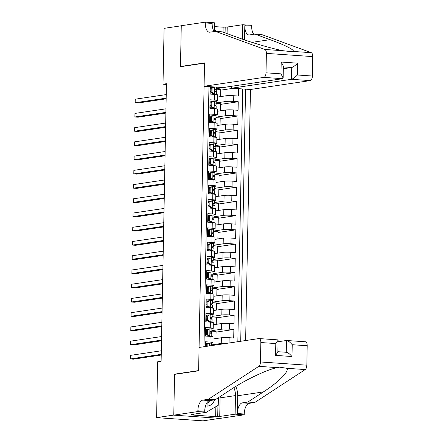 <?xml version="1.0" encoding="UTF-8"?>
<svg xmlns="http://www.w3.org/2000/svg" width="443" height="443" viewBox="0 0 443 443"><rect width="100%" height="100%" fill="white"/><g stroke="black" fill="none" stroke-linecap="round" stroke-linejoin="round"><path stroke-width="0.66" d="M245.638 340.534L250.456 89.492L310.238 80.609L291.5 79.308L291.727 67.497L283.354 66.915M219.833 418.347L202.983 420.85L156.606 417.633L173.789 415.08L174.57 374.158L198.625 370.586L204.528 63.144L180.478 66.716L181.259 25.794L164.082 28.346L163.007 84.214L166.43 84.452M210.292 86.701L210.154 94.093L214.728 94.409L214.617 100.101A5.72 0.526 1.1 0 1 217.585 100.622A5.72 0.526 1.1 0 1 216.882 100.86L214.949 101.148M214.617 100.101L210.043 99.786L209.882 108.325L214.456 108.64L214.346 114.338A5.72 0.526 1.1 0 1 217.314 114.853A5.72 0.526 1.1 0 1 216.61 115.091L214.678 115.379M214.346 114.338L209.772 114.017L209.605 122.561L214.179 122.877L214.074 128.57A5.72 0.526 1.1 0 1 217.042 129.09A5.72 0.526 1.1 0 1 216.339 129.328L214.401 129.616M214.074 128.57L209.495 128.254L209.334 136.793L213.908 137.108L213.797 142.801A5.72 0.526 1.1 0 1 216.765 143.322A5.72 0.526 1.1 0 1 216.062 143.56L214.13 143.848M213.797 142.801L209.223 142.485L209.057 151.024L213.637 151.345L213.526 157.038A5.72 0.526 1.1 0 1 216.494 157.553A5.72 0.526 1.1 0 1 215.791 157.791L213.858 158.079M213.526 157.038L208.952 156.717L208.786 165.261L213.36 165.577L213.255 171.269A5.72 0.526 1.1 0 1 216.223 171.79A5.72 0.526 1.1 0 1 215.519 172.028L213.581 172.316M213.255 171.269L208.675 170.954L208.515 179.493L213.089 179.808L212.978 185.501A5.72 0.526 1.1 0 1 215.946 186.021A5.72 0.526 1.1 0 1 215.243 186.259L213.31 186.547M212.978 185.501L208.404 185.185L208.238 193.724L212.817 194.045L212.706 199.738A5.72 0.526 1.1 0 1 215.675 200.253A5.72 0.526 1.1 0 1 214.971 200.491L213.033 200.779M212.706 199.738L208.132 199.416L207.966 207.961L212.54 208.276L212.43 213.969A5.72 0.526 1.1 0 1 215.403 214.49A5.72 0.526 1.1 0 1 214.694 214.728L212.762 215.016M212.43 213.969L207.856 213.653L207.695 222.192L212.269 222.508L212.158 228.206A5.72 0.526 1.1 0 1 215.126 228.721A5.72 0.526 1.1 0 1 214.423 228.959L212.49 229.247M212.158 228.206L207.584 227.885L207.418 236.424L211.992 236.745L211.887 242.437A5.72 0.526 1.1 0 1 214.855 242.958A5.72 0.526 1.1 0 1 214.152 243.196L212.214 243.478M211.887 242.437L207.313 242.122L207.147 250.66L211.721 250.976L211.61 256.669A5.72 0.526 1.1 0 1 214.584 257.189A5.72 0.526 1.1 0 1 213.875 257.427L211.942 257.715M211.61 256.669L207.036 256.353L206.875 264.892L211.449 265.213L211.339 270.906A5.72 0.526 1.1 0 1 214.307 271.421A5.72 0.526 1.1 0 1 213.604 271.659L211.671 271.947M211.339 270.906L206.765 270.584L206.599 279.129L211.173 279.444L211.067 285.137A5.72 0.526 1.1 0 1 214.035 285.657A5.72 0.526 1.1 0 1 213.332 285.896L211.394 286.184M211.067 285.137L206.493 284.821L206.327 293.36L210.901 293.676L210.79 299.368A5.72 0.526 1.1 0 1 213.759 299.889A5.72 0.526 1.1 0 1 213.055 300.127L211.123 300.415M210.79 299.368L206.216 299.053L206.056 307.592L210.63 307.913L210.519 313.605A5.72 0.526 1.1 0 1 213.487 314.12A5.72 0.526 1.1 0 1 212.784 314.358L210.851 314.646M210.519 313.605L205.945 313.284L205.779 321.828L210.353 322.144L210.248 327.837A5.72 0.526 1.1 0 1 213.216 328.357A5.72 0.526 1.1 0 1 212.513 328.595L210.575 328.883M210.248 327.837L205.668 327.521L205.508 336.06L210.082 336.375A5.72 0.526 1.1 0 1 213.05 336.896L212.939 342.589A5.72 0.526 1.1 0 1 212.236 342.827L210.303 343.115M213.011 339L221.373 337.76A5.72 0.526 1.1 0 1 229.131 337.699L233.71 338.02L233.871 329.476L216.09 332.117M213.282 324.769L221.644 323.528A5.72 0.526 -178.9 0 1 229.408 323.468L233.982 323.783L234.148 315.244L216.361 317.886M213.559 310.537L221.915 309.292A5.72 0.526 -178.9 0 1 229.679 309.231L234.253 309.552L234.419 301.013L216.638 303.654M213.831 296.301L222.192 295.06A5.72 0.526 -178.9 0 1 229.956 294.999L234.53 295.315L234.69 286.776L216.909 289.417M214.102 282.069L222.464 280.829A5.72 0.526 -178.9 0 1 230.227 280.768L234.801 281.084L234.967 272.545L217.181 275.186M214.379 267.838L222.735 266.592A5.72 0.526 -178.9 0 1 230.498 266.531L235.072 266.852L235.239 258.308L217.458 260.955M214.65 253.601L223.012 252.36A5.72 0.526 -178.9 0 1 230.775 252.3L235.349 252.615L235.51 244.076L217.729 246.718M214.921 239.37L223.283 238.129A5.72 0.526 -178.9 0 1 231.047 238.068L235.621 238.384L235.787 229.845L218 232.486M215.198 225.138L223.56 223.892A5.72 0.526 -178.9 0 1 231.318 223.831L235.892 224.152L236.058 215.608L218.277 218.255M215.47 210.901L223.831 209.661A5.72 0.526 -178.9 0 1 231.595 209.6L236.169 209.916L236.329 201.377L218.549 204.018M215.741 196.67L224.103 195.424A5.72 0.526 -178.9 0 1 231.866 195.369L236.44 195.684L236.606 187.145L218.82 189.787M216.018 182.433L224.379 181.193A5.72 0.526 -178.9 0 1 232.138 181.132L236.712 181.453L236.878 172.908L219.097 175.55M216.289 168.202L224.651 166.961A5.72 0.526 -178.9 0 1 232.414 166.9L236.988 167.216L237.149 158.677L219.368 161.318M216.561 153.97L224.922 152.724A5.72 0.526 -178.9 0 1 232.686 152.663L237.26 152.985L237.426 144.446L219.639 147.087M216.837 139.733L225.199 138.493A5.72 0.526 -178.9 0 1 232.957 138.432L237.537 138.748L237.697 130.209L219.916 132.85M217.109 125.502L225.47 124.261A5.72 0.526 -178.9 0 1 233.234 124.201L237.808 124.516L237.974 115.977L220.188 118.619M217.386 111.271L225.742 110.025A5.72 0.526 -178.9 0 1 233.505 109.964L238.079 110.285L238.245 101.74L220.464 104.387M213.066 101.425L210.004 101.879M212.795 115.662L209.727 116.116M212.518 129.893L209.456 130.347M212.247 144.125L209.185 144.584M211.975 158.361L208.908 158.815M211.699 172.593L208.636 173.047M211.427 186.824L208.365 187.284M211.156 201.061L208.088 201.515M210.879 215.292L207.817 215.747M210.608 229.529L207.546 229.983M210.331 243.761L207.269 244.215M210.06 257.992L206.997 258.452M209.788 272.229L206.726 272.683M209.511 286.46L206.449 286.914M209.24 300.692L206.178 301.151M208.969 314.929L205.906 315.383M208.692 329.16L205.63 329.614M156.606 417.633L157.68 361.765L161.114 361.255L166.446 83.705L163.007 84.214M208.969 86.612L203.974 346.725M240.726 341.265L245.566 89.154M216.234 102.926L225.908 101.486A5.72 0.526 1.1 0 1 233.671 101.425L238.245 101.74M217.657 97.034L226.019 95.793L225.908 101.486M215.962 117.157L225.637 115.717A5.72 0.526 1.1 0 1 233.395 115.656L237.974 115.977M215.686 131.388L225.36 129.954A5.72 0.526 1.1 0 1 233.123 129.893L237.697 130.209M215.414 145.625L225.088 144.185A5.72 0.526 1.1 0 1 232.852 144.125L237.426 144.446M215.143 159.857L224.817 158.417A5.72 0.526 1.1 0 1 232.575 158.361L237.149 158.677M214.866 174.088L224.54 172.654A5.72 0.526 1.1 0 1 232.304 172.593L236.878 172.908M214.595 188.325L224.269 186.885A5.72 0.526 1.1 0 1 232.032 186.824L236.606 187.145M214.323 202.556L223.992 201.122A5.72 0.526 1.1 0 1 231.755 201.061L236.329 201.377M214.047 216.793L223.721 215.353A5.72 0.526 1.1 0 1 231.484 215.292L236.058 215.608M213.775 231.024L223.449 229.585A5.72 0.526 1.1 0 1 231.213 229.524L235.787 229.845M213.504 245.256L223.172 243.822A5.72 0.526 1.1 0 1 230.936 243.761L235.51 244.076M213.227 259.493L222.901 258.053A5.72 0.526 1.1 0 1 230.665 257.992L235.239 258.308M212.956 273.724L222.63 272.284A5.72 0.526 1.1 0 1 230.388 272.229L234.967 272.545M212.679 287.956L222.353 286.521A5.72 0.526 1.1 0 1 230.116 286.46L234.69 286.776M212.407 302.192L222.081 300.753A5.72 0.526 1.1 0 1 229.845 300.692L234.419 301.013M212.136 316.424L221.81 314.99A5.72 0.526 1.1 0 1 229.568 314.929L234.148 315.244M211.859 330.655L221.533 329.221A5.72 0.526 1.1 0 1 229.297 329.16L233.871 329.476M208.42 343.397L205.358 343.851M211.588 344.892L221.262 343.452A5.72 0.526 1.1 0 1 227.054 343.297M237.841 341.691L242.692 88.954M226.019 95.793A5.72 0.526 -178.9 0 1 233.777 95.732L238.356 96.048L238.495 88.661M205.308 346.526L205.397 341.752L209.971 342.074A5.72 0.526 1.1 0 1 212.939 342.589M213.338 87.193L210.275 87.648M216.505 88.689L229.07 86.645M212.601 345.446L211.577 345.374M233.234 88.295L220.736 90.15M215.968 338.563L216.101 331.436L211.854 331.137M216.239 324.331L216.378 317.199L212.125 316.906M213.216 328.357L213.327 322.665A5.72 0.526 -178.9 0 0 210.353 322.144M216.511 310.094L216.649 302.968L212.396 302.674M213.487 314.12L213.598 308.428A5.72 0.526 -178.9 0 0 210.63 307.913M216.788 295.863L216.92 288.736L212.673 288.437M213.759 299.889L213.869 294.196A5.72 0.526 -178.9 0 0 210.901 293.676M217.059 281.632L217.197 274.499L212.945 274.206M214.035 285.657L214.146 279.959A5.72 0.526 -178.9 0 0 211.173 279.444M217.33 267.395L217.469 260.268L213.221 259.975M214.307 271.421L214.418 265.728A5.72 0.526 -178.9 0 0 211.449 265.213M217.607 253.163L217.74 246.037L213.493 245.738M214.584 257.189L214.689 251.497A5.72 0.526 -178.9 0 0 211.721 250.976M217.878 238.932L218.017 231.8L213.764 231.506M214.855 242.958L214.966 237.26A5.72 0.526 -178.9 0 0 211.992 236.745M218.15 224.695L218.288 217.568L214.041 217.275M215.126 228.721L215.237 223.028A5.72 0.526 -178.9 0 0 212.269 222.508M218.427 210.464L218.56 203.331L214.312 203.038M215.403 214.49L215.508 208.797A5.72 0.526 -178.9 0 0 212.54 208.276M218.698 196.227L218.836 189.1L214.584 188.807M215.675 200.253L215.785 194.56A5.72 0.526 -178.9 0 0 212.817 194.045M218.969 181.995L219.108 174.869L214.861 174.57M215.946 186.021L216.057 180.329A5.72 0.526 -178.9 0 0 213.089 179.808M219.246 167.764L219.379 160.632L215.132 160.338M216.223 171.79L216.328 166.097A5.72 0.526 -178.9 0 0 213.36 165.577M219.518 153.527L219.656 146.4L215.403 146.107M216.494 157.553L216.605 151.86A5.72 0.526 -178.9 0 0 213.637 151.345M219.789 139.296L219.927 132.169L215.68 131.87M216.765 143.322L216.876 137.629A5.72 0.526 -178.9 0 0 213.908 137.108M220.066 125.064L220.204 117.932L215.951 117.639M217.042 129.09L217.148 123.392A5.72 0.526 -178.9 0 0 214.179 122.877M220.337 110.828L220.476 103.701L216.223 103.407M217.314 114.853L217.424 109.161A5.72 0.526 -178.9 0 0 214.456 108.64M220.614 96.596L220.747 89.469L216.5 89.17M231.744 86.8L229.07 86.822M217.585 100.622L217.696 94.929A5.72 0.526 -178.9 0 0 214.728 94.409M175.55 374.224L174.57 374.158M209.711 343.065L206.283 344.449L209.711 343.065A3.788 0.349 1.1 0 1 211.616 343.403A3.788 0.349 1.1 0 1 211.616 343.414L211.571 345.595M206.277 344.776A9.076 0.836 1.1 0 1 205.336 344.826M207.18 344.316L207.141 346.254M206.283 344.449L206.25 346.387M161.246 354.345L130.242 358.952L130.314 355.391L161.318 350.784M161.235 355.031L133.376 359.168L130.242 358.952M207.042 406.065A9.292 8.124 81.5 0 0 213.642 401.912A9.292 8.124 81.5 0 0 214.456 399.885M207.097 403.158A6.363 5.56 81.5 0 0 210.608 400.461M218.393 397.698L218.244 405.295L206.931 411.846M214.268 29.548L216.887 31.47M199.068 347.456L258.85 338.574A4.292 2.049 -86 0 1 259.066 338.563A4.292 2.049 -86 0 1 260.827 342.533L260.456 361.964L306.833 365.182A4.292 2.049 94 0 1 305.183 369.562L254.725 402.515L249.226 403.335A10.006 4.773 -86 0 0 244.226 414.011L244.209 414.798L220.16 418.369L173.783 415.152L174.57 374.368L198.619 370.797L199.068 347.456M254.725 402.515L247.864 402.039L263.336 391.939C278.453 382.303 289.556 371.134 286.842 368.288L279.5 367.147L277.146 367.618C267.079 369.573 245.14 379.989 230.681 389.668L215.209 399.774L209.716 400.594A10.006 4.773 -86 0 0 204.71 411.27L197.849 410.794L197.838 411.575L173.783 415.152M215.209 399.774L208.348 399.298L202.85 400.118A10.006 4.773 -86 0 0 197.849 410.794M263.336 391.939L237.703 395.743L237.365 413.535A10.006 4.773 -86 0 1 242.365 402.859L247.864 402.039M305.221 341.791A4.292 2.049 94 0 1 305.437 341.78A4.292 2.049 94 0 1 307.204 345.756L306.833 365.182M277.146 367.618L258.806 366.344L208.348 399.298M220.066 396.601A16.081 14.06 -98.5 0 1 220.088 397.875L219.734 416.453L217.723 416.315L217.934 405.472M193.547 414.194L193.536 414.631L191.476 414.941L215.663 416.619L217.723 416.315M193.536 414.631L191.531 414.493L206.925 412.206L197.838 411.575M244.209 414.798L235.122 414.166L235.482 395.588A16.081 14.06 81.5 0 0 233.838 387.653M219.734 416.453L235.122 414.166M278.077 341.741L286.488 340.49C287.961 340.595 289.877 342.002 292.225 344.715L291.998 356.526C289.65 353.819 287.734 352.406 286.261 352.307M237.703 395.743A18.623 16.275 81.5 0 0 235.759 386.462M207.108 402.521L206.925 412.206M258.806 366.344A4.292 2.049 -86 0 0 260.456 361.964M215.663 416.619L215.857 406.68M305.437 341.78L286.488 340.49L286.261 352.279M291.998 356.526L275.579 355.391L277.877 352.03L278.104 340.218L277.783 339.864L259.066 338.563M275.579 355.391L275.806 343.574L278.104 340.218M231.755 86.247L231.717 88.19L291.5 79.308C292.989 78.871 294.955 77.431 297.403 74.994L312.381 76.03L312.758 56.604L266.381 53.382A4.292 2.049 -86 0 0 264.892 49.472L215.414 31.364L209.916 32.184A10.006 4.773 94 0 1 209.417 32.201A10.006 4.773 94 0 1 205.297 22.931L205.314 22.15L181.265 25.722L180.478 66.5L181.458 66.572M231.717 88.19L250.456 89.492M215.414 31.364L222.275 31.841L237.448 37.395C251.613 42.678 273.237 48.979 283.232 50.746L291.738 51.709L292.928 51.416C295.714 50.541 284.932 44.987 270.097 39.66L254.924 34.105L249.431 34.925A10.006 4.773 94 0 1 248.927 34.947A10.006 4.773 94 0 1 244.813 25.677L251.674 26.154L251.69 25.367L242.603 24.736L227.209 27.023L227.082 33.602M254.924 34.105L261.791 34.582L311.268 52.689A4.292 2.049 94 0 1 312.758 56.604M180.478 66.5L204.528 62.928L204.079 86.274L263.862 77.387A4.292 2.049 -86 0 0 266.005 72.813L266.381 53.382M223.045 32.123L223.145 27.195L214.329 26.58M223.145 27.195L227.209 27.023M205.314 22.15L214.401 22.781L214.235 31.492M204.079 86.274L222.818 87.57L282.601 78.688L263.862 77.387M244.536 39.898L244.813 25.677M242.327 39.134L242.603 24.736M312.381 76.03A4.292 2.049 94 0 1 310.238 80.609M253.784 34.277A10.006 4.773 94 0 1 251.674 26.154M214.268 31.536A10.006 4.773 94 0 1 212.158 23.407L205.297 22.931M225.088 32.871L225.205 26.885M283.315 68.743L291.727 67.497C293.216 67.054 295.182 65.614 297.63 63.177L297.403 74.994M266.005 72.813L280.984 73.854L283.138 77.99L282.601 78.688M280.984 73.854L281.211 62.037L283.365 66.173L283.138 77.99M207.451 330.079L206.56 330.212L209.03 328.994L209.988 328.833L207.451 330.079L207.368 334.349L209.849 335.949A3.788 0.349 1.1 0 1 211.754 336.287A3.788 0.349 1.1 0 1 211.748 336.298L211.66 336.525M209.849 335.949L208.958 336.082L209.855 336.364M209.988 328.833A3.788 0.349 1.1 0 1 211.892 329.171A3.788 0.349 1.1 0 1 211.887 329.182L211.837 331.862A3.788 0.349 -178.9 0 0 210.79 331.613L210.669 331.619M206.554 330.544A9.076 0.836 1.1 0 1 205.613 330.589M206.56 330.212L206.477 334.482L207.368 334.349M208.958 336.082L206.477 334.482M161.523 340.113L130.519 344.72L130.585 341.16L161.59 336.553M205.558 333.49A10.937 1.002 -178.9 0 0 206.493 333.463M210.392 333.13A10.937 1.002 -178.9 0 0 211.499 332.748L211.837 331.885A3.788 0.349 -178.9 0 0 211.837 331.873L211.892 329.171M205.53 335.002A9.076 0.836 -178.9 0 0 207.136 334.908M206.499 333.247A9.076 0.836 1.1 0 1 205.558 333.297M210.552 331.652L210.79 331.613C209.927 332.1 209.916 332.665 210.757 333.324A3.788 0.349 1.1 0 1 211.804 333.585A3.788 0.349 1.1 0 1 211.804 333.596L211.754 336.276M161.507 340.794L133.653 344.936L130.519 344.72M207.723 315.848L210.259 314.596L207.723 315.848L207.645 320.117L210.12 321.718A3.788 0.349 1.1 0 1 212.025 322.055A3.788 0.349 1.1 0 1 212.025 322.067L211.937 322.294M210.12 321.718L209.229 321.845L210.126 322.127M210.259 314.596A3.788 0.349 1.1 0 1 212.164 314.94A3.788 0.349 1.1 0 1 212.158 314.951L212.108 317.631A3.788 0.349 -178.9 0 0 211.062 317.382L210.94 317.382M206.826 316.308A9.076 0.836 1.1 0 1 205.884 316.357M206.831 315.981L206.748 320.25L207.645 320.117M209.229 321.845L206.748 320.25M161.795 325.876L130.79 330.484L130.857 326.928L161.861 322.321M205.829 319.259A10.937 1.002 -178.9 0 0 206.77 319.226M210.663 318.899A10.937 1.002 -178.9 0 0 211.771 318.511L212.108 317.653A3.788 0.349 -178.9 0 0 212.114 317.642L212.164 314.94M205.801 320.771A9.076 0.836 -178.9 0 0 207.413 320.677M206.776 319.015A9.076 0.836 1.1 0 1 205.834 319.06M210.824 317.415L211.062 317.382C210.198 317.864 210.187 318.434 211.029 319.087A3.788 0.349 1.1 0 1 212.081 319.348A3.788 0.349 1.1 0 1 212.075 319.359L212.025 322.044M161.784 326.563L133.924 330.7L130.79 330.484M208 301.617L207.102 301.749L210.53 300.365L208 301.617L207.917 305.886L210.397 307.481A3.788 0.349 1.1 0 1 212.302 307.819A3.788 0.349 1.1 0 1 212.297 307.83L212.208 308.057M210.397 307.481L209.5 307.614L210.397 307.896M210.53 300.365A3.788 0.349 1.1 0 1 212.435 300.703A3.788 0.349 1.1 0 1 212.435 300.714L212.385 303.394A3.788 0.349 -178.9 0 0 211.333 303.145L211.217 303.15M207.097 302.076A9.076 0.836 1.1 0 1 206.161 302.126M207.102 301.749L207.025 306.019L207.917 305.886M209.5 307.614L207.025 306.019M162.072 311.645L131.062 316.252L131.134 312.692L162.138 308.084M206.1 305.028A10.937 1.002 -178.9 0 0 207.042 304.994M210.934 304.668A10.937 1.002 -178.9 0 0 212.047 304.28L212.38 303.422A3.788 0.349 -178.9 0 0 212.385 303.411L212.435 300.703M206.073 306.534A9.076 0.836 -178.9 0 0 207.684 306.445M207.047 304.778A9.076 0.836 1.1 0 1 206.106 304.828M211.095 303.184L211.333 303.145C210.469 303.632 210.458 304.203 211.305 304.856A3.788 0.349 1.1 0 1 212.352 305.116A3.788 0.349 1.1 0 1 212.352 305.127L212.297 307.807M162.055 312.332L134.196 316.468L131.062 316.252M208.271 287.38L207.379 287.513L209.849 286.294L210.807 286.134L208.271 287.38L208.188 291.649L210.669 293.249A3.788 0.349 1.1 0 1 212.574 293.587A3.788 0.349 1.1 0 1 212.574 293.598L212.485 293.825M210.669 293.249L209.777 293.382L210.674 293.659M210.807 286.134A3.788 0.349 1.1 0 1 212.712 286.471A3.788 0.349 1.1 0 1 212.706 286.483L212.657 289.163A3.788 0.349 -178.9 0 0 211.61 288.914L211.488 288.914M207.374 287.845A9.076 0.836 1.1 0 1 206.432 287.889M207.379 287.513L207.296 291.782L208.188 291.649M209.777 293.382L207.296 291.782M162.343 297.414L131.338 302.015L131.405 298.46L162.409 293.853M206.377 290.791A10.937 1.002 -178.9 0 0 207.318 290.763M211.211 290.431A10.937 1.002 -178.9 0 0 212.319 290.049L212.657 289.185A3.788 0.349 -178.9 0 0 212.657 289.174L212.712 286.471M206.349 292.302A9.076 0.836 -178.9 0 0 207.955 292.208M207.318 290.547A9.076 0.836 1.1 0 1 206.377 290.597M211.372 288.947L211.61 288.914C210.746 289.401 210.735 289.966 211.577 290.619A3.788 0.349 1.1 0 1 212.623 290.885A3.788 0.349 1.1 0 1 212.623 290.896L212.574 293.576M162.326 298.095L134.473 302.237L131.338 302.015M208.542 273.148L211.078 271.897L208.542 273.148L208.465 277.418L210.94 279.012A3.788 0.349 1.1 0 1 212.845 279.356A3.788 0.349 1.1 0 1 212.845 279.367L212.756 279.594M210.94 279.012L210.048 279.145L210.946 279.428M211.078 271.897A3.788 0.349 1.1 0 1 212.983 272.235A3.788 0.349 1.1 0 1 212.983 272.251L212.928 274.931M207.645 273.608A9.076 0.836 1.1 0 1 206.704 273.658M207.651 273.281L207.568 277.551L208.465 277.418M210.048 279.145L207.568 277.551M162.614 283.177L131.61 287.784L131.682 284.229L162.686 279.622M206.648 276.559A10.937 1.002 -178.9 0 0 207.59 276.526M211.483 276.199A10.937 1.002 -178.9 0 0 212.59 275.812L212.928 274.953A3.788 0.349 -178.9 0 0 212.933 274.942A3.788 0.349 -178.9 0 0 211.881 274.682L211.765 274.682M206.621 278.071A9.076 0.836 -178.9 0 0 208.232 277.977M207.595 276.316A9.076 0.836 1.1 0 1 206.654 276.36M211.643 274.715L211.881 274.682C211.018 275.164 211.006 275.734 211.848 276.388A3.788 0.349 1.1 0 1 212.9 276.648A3.788 0.349 1.1 0 1 212.895 276.659L212.845 279.339M162.603 283.863L134.744 288L131.61 287.784M208.819 258.911L211.35 257.665L208.819 258.911L208.736 263.186L211.217 264.781A3.788 0.349 1.1 0 1 213.122 265.119A3.788 0.349 1.1 0 1 213.116 265.13L213.028 265.357M211.217 264.781L210.32 264.914L211.222 265.196M211.35 257.665A3.788 0.349 1.1 0 1 213.255 258.003A3.788 0.349 1.1 0 1 213.255 258.014L213.205 260.694A3.788 0.349 -178.9 0 0 212.153 260.445L212.036 260.451M207.917 259.376A9.076 0.836 1.1 0 1 206.981 259.426M207.928 259.044L207.845 263.319L208.736 263.186M210.32 264.914L207.845 263.319M162.891 268.945L131.887 273.553L131.953 269.992L162.958 265.385M206.925 262.328A10.937 1.002 -178.9 0 0 207.861 262.295M211.754 261.968A10.937 1.002 -178.9 0 0 212.867 261.58L213.205 260.722A3.788 0.349 -178.9 0 0 213.205 260.705L213.255 258.003M206.892 263.834A9.076 0.836 -178.9 0 0 208.503 263.746M207.867 262.079A9.076 0.836 1.1 0 1 206.925 262.129M211.915 260.484L212.153 260.445C211.289 260.933 211.278 261.503 212.125 262.156A3.788 0.349 1.1 0 1 213.172 262.417A3.788 0.349 1.1 0 1 213.172 262.428L213.172 262.417M162.874 269.632L135.015 273.768L131.887 273.553M209.09 244.68L208.199 244.813L210.73 243.561L211.627 243.428L209.09 244.68L209.007 248.949L211.488 250.55A3.788 0.349 1.1 0 1 213.393 250.888A3.788 0.349 1.1 0 1 213.393 250.899L213.304 251.126M211.488 250.55L210.597 250.683L211.494 250.959M211.627 243.428A3.788 0.349 1.1 0 1 213.532 243.772A3.788 0.349 1.1 0 1 213.526 243.783L213.476 246.463A3.788 0.349 -178.9 0 0 213.476 246.474A3.788 0.349 -178.9 0 0 212.43 246.214L212.308 246.214M208.193 245.145A9.076 0.836 1.1 0 1 207.252 245.189M208.199 244.813L208.116 249.082L209.007 248.949M210.597 250.683L208.116 249.082M163.162 254.708L132.158 259.316L132.224 255.761L163.229 251.153M207.197 248.091A10.937 1.002 -178.9 0 0 208.138 248.058M212.031 247.731A10.937 1.002 -178.9 0 0 213.138 247.349L213.532 243.772M207.169 249.603A9.076 0.836 -178.9 0 0 208.78 249.509M208.138 247.847A9.076 0.836 1.1 0 1 207.202 247.897M212.191 246.247L212.43 246.214C211.566 246.696 211.555 247.266 212.396 247.919A3.788 0.349 1.1 0 1 213.443 248.185A3.788 0.349 1.1 0 1 213.443 248.196L213.443 248.185M163.151 255.395L135.292 259.537L132.158 259.316M209.367 230.449L208.47 230.581L211.898 229.197L209.367 230.449L209.284 234.718L211.76 236.313A3.788 0.349 1.1 0 1 213.664 236.656A3.788 0.349 1.1 0 1 213.664 236.667L213.576 236.889M211.76 236.313L210.868 236.446L211.765 236.728M211.898 229.197A3.788 0.349 1.1 0 1 213.803 229.535A3.788 0.349 1.1 0 1 213.803 229.546L213.747 232.232A3.788 0.349 -178.9 0 0 213.753 232.243A3.788 0.349 -178.9 0 0 212.701 231.982L212.585 231.982M208.465 230.908A9.076 0.836 1.1 0 1 207.523 230.958M208.47 230.581L208.387 234.851L209.284 234.718M210.868 236.446L208.387 234.851M163.434 240.477L132.429 245.084L132.501 241.524L163.506 236.922M207.468 233.86A10.937 1.002 -178.9 0 0 208.409 233.826M212.302 233.5A10.937 1.002 -178.9 0 0 213.41 233.112L213.803 229.535M207.44 235.371A9.076 0.836 -178.9 0 0 209.052 235.277M208.415 233.616A9.076 0.836 1.1 0 1 207.474 233.66M212.463 232.016L212.701 231.982C211.837 232.464 211.826 233.035 212.668 233.688A3.788 0.349 1.1 0 1 213.72 233.948A3.788 0.349 1.1 0 1 213.714 233.959L213.664 236.64L213.72 233.948M163.423 241.164L135.564 245.3L132.429 245.084M209.639 216.212L212.169 214.966L209.639 216.212L209.556 220.481L212.036 222.081A3.788 0.349 1.1 0 1 213.941 222.419A3.788 0.349 1.1 0 1 213.936 222.43L213.847 222.657M212.036 222.081L211.139 222.214L212.042 222.497M212.169 214.966A3.788 0.349 1.1 0 1 214.074 215.304A3.788 0.349 1.1 0 1 214.074 215.315L214.024 217.995M208.736 216.677A9.076 0.836 1.1 0 1 207.8 216.721M208.747 216.345L208.664 220.614L209.556 220.481M211.139 222.214L208.664 220.614M163.711 226.246L132.706 230.853L132.773 227.292L163.777 222.685M207.745 219.628A10.937 1.002 -178.9 0 0 208.681 219.595M212.574 219.263A10.937 1.002 -178.9 0 0 213.687 218.881L214.024 218.017A3.788 0.349 -178.9 0 0 214.024 218.006A3.788 0.349 -178.9 0 0 212.978 217.746L212.856 217.751M207.712 221.135A9.076 0.836 -178.9 0 0 209.323 221.04M208.686 219.379A9.076 0.836 1.1 0 1 207.745 219.429M212.734 217.784L212.978 217.746C212.108 218.233 212.103 218.803 212.945 219.457A3.788 0.349 1.1 0 1 213.991 219.717A3.788 0.349 1.1 0 1 213.991 219.728L213.991 219.717M163.694 226.927L135.835 231.069L132.706 230.853M209.91 201.98L209.018 202.113L211.549 200.862L212.446 200.729L209.91 201.98L209.827 206.25L212.308 207.85A3.788 0.349 1.1 0 1 214.213 208.188A3.788 0.349 1.1 0 1 214.213 208.199L214.124 208.426M212.308 207.85L211.416 207.983L212.313 208.26M212.446 200.729A3.788 0.349 1.1 0 1 214.351 201.072A3.788 0.349 1.1 0 1 214.346 201.083L214.296 203.763M209.013 202.445A9.076 0.836 1.1 0 1 208.072 202.49M209.018 202.113L208.935 206.383L209.827 206.25M211.416 207.983L208.935 206.383M163.982 212.009L132.978 216.616L133.044 213.061L164.048 208.454M208.016 205.391A10.937 1.002 -178.9 0 0 208.958 205.358M212.85 205.031A10.937 1.002 -178.9 0 0 213.958 204.649L214.296 203.786A3.788 0.349 -178.9 0 0 214.296 203.774A3.788 0.349 -178.9 0 0 213.249 203.514L213.127 203.514M207.988 206.903A9.076 0.836 -178.9 0 0 209.6 206.809M208.958 205.148A9.076 0.836 1.1 0 1 208.022 205.192M213.011 203.547L213.249 203.514C212.385 203.996 212.374 204.566 213.216 205.22A3.788 0.349 1.1 0 1 214.262 205.48A3.788 0.349 1.1 0 1 214.262 205.497L214.262 205.48M163.971 212.695L136.112 216.837L132.978 216.616M210.187 187.749L209.29 187.882L212.718 186.497L210.187 187.749L210.104 192.018L212.579 193.613A3.788 0.349 1.1 0 1 214.484 193.951A3.788 0.349 1.1 0 1 214.484 193.968L214.395 194.189M212.579 193.613L211.688 193.746L212.585 194.028M212.718 186.497A3.788 0.349 1.1 0 1 214.622 186.835A3.788 0.349 1.1 0 1 214.622 186.846L214.567 189.526M209.284 188.209A9.076 0.836 1.1 0 1 208.343 188.258M209.29 187.882L209.207 192.151L210.104 192.018M211.688 193.746L209.207 192.151M164.253 197.777L133.249 202.385L133.321 198.824L164.325 194.217M208.288 191.16A10.937 1.002 -178.9 0 0 209.229 191.127M213.122 190.8A10.937 1.002 -178.9 0 0 214.229 190.412L214.567 189.554A3.788 0.349 -178.9 0 0 214.573 189.543A3.788 0.349 -178.9 0 0 213.52 189.277L213.404 189.283M208.26 192.672A9.076 0.836 -178.9 0 0 209.871 192.578M209.234 190.916A9.076 0.836 1.1 0 1 208.293 190.961M213.282 189.316L213.52 189.277C212.657 189.765 212.646 190.335 213.487 190.988A3.788 0.349 1.1 0 1 214.539 191.249A3.788 0.349 1.1 0 1 214.534 191.26L214.484 193.94L214.539 191.249M164.242 198.464L136.383 202.601L133.249 202.385M210.458 173.512L209.567 173.645L212.036 172.427L212.994 172.266L210.458 173.512L210.375 177.781L212.856 179.382A3.788 0.349 1.1 0 1 214.761 179.72A3.788 0.349 1.1 0 1 214.755 179.731L214.667 179.958M212.856 179.382L211.959 179.515L212.861 179.792M212.994 172.266A3.788 0.349 1.1 0 1 214.894 172.604A3.788 0.349 1.1 0 1 214.894 172.615L214.844 175.295M209.556 173.977A9.076 0.836 1.1 0 1 208.62 174.021M209.567 173.645L209.484 177.914L210.375 177.781M211.959 179.515L209.484 177.914M164.53 183.546L133.526 188.153L133.592 184.593L164.597 179.985M208.564 176.923A10.937 1.002 -178.9 0 0 209.5 176.895M213.399 176.563A10.937 1.002 -178.9 0 0 214.506 176.181L214.844 175.317A3.788 0.349 -178.9 0 0 214.844 175.306A3.788 0.349 -178.9 0 0 213.797 175.046L213.676 175.046M208.531 178.435A9.076 0.836 -178.9 0 0 210.143 178.341M209.506 176.679A9.076 0.836 1.1 0 1 208.564 176.729M213.554 175.079L213.797 175.046C212.933 175.533 212.922 176.098 213.764 176.757A3.788 0.349 1.1 0 1 214.811 177.017A3.788 0.349 1.1 0 1 214.811 177.028L214.755 179.708M164.514 184.227L136.66 188.369L133.526 188.153M210.73 159.281L209.838 159.414L212.369 158.162L213.266 158.029L210.73 159.281L210.646 163.55L213.127 165.145A3.788 0.349 1.1 0 1 215.032 165.488A3.788 0.349 1.1 0 1 215.032 165.499L214.944 165.726M213.127 165.145L212.236 165.278L213.133 165.56M213.266 158.029A3.788 0.349 1.1 0 1 215.171 158.367A3.788 0.349 1.1 0 1 215.165 158.384L215.115 161.064M209.832 159.74A9.076 0.836 1.1 0 1 208.891 159.79M209.838 159.414L209.755 163.683L210.646 163.55M212.236 165.278L209.755 163.683M164.802 169.309L133.797 173.916L133.864 170.361L164.868 165.754M208.836 162.692A10.937 1.002 -178.9 0 0 209.777 162.659M213.67 162.332A10.937 1.002 -178.9 0 0 214.777 161.944L215.115 161.086A3.788 0.349 -178.9 0 0 215.115 161.075A3.788 0.349 -178.9 0 0 214.069 160.815L213.947 160.815M208.808 164.203A9.076 0.836 -178.9 0 0 210.419 164.109M209.777 162.448A9.076 0.836 1.1 0 1 208.841 162.492M213.831 160.848L214.069 160.815C213.205 161.296 213.194 161.867 214.035 162.52A3.788 0.349 1.1 0 1 215.088 162.78A3.788 0.349 1.1 0 1 215.082 162.791L215.032 165.477L215.088 162.78M164.79 169.996L136.931 174.132L133.797 173.916M211.006 145.049L210.109 145.177L213.537 143.798L211.006 145.049L210.923 149.319L213.404 150.913A3.788 0.349 1.1 0 1 215.304 151.251A3.788 0.349 1.1 0 1 215.304 151.262L215.215 151.489M213.404 150.913L212.507 151.046L213.404 151.329M213.537 143.798A3.788 0.349 1.1 0 1 215.442 144.136A3.788 0.349 1.1 0 1 215.442 144.147L215.387 146.827A3.788 0.349 -178.9 0 0 214.34 146.578L214.224 146.583M210.104 145.509A9.076 0.836 1.1 0 1 209.162 145.559M210.109 145.177L210.032 149.452L210.923 149.319M212.507 151.046L210.032 149.452M165.073 155.078L134.068 159.685L134.14 156.124L165.145 151.517M209.107 148.46A10.937 1.002 -178.9 0 0 210.048 148.427M213.941 148.1A10.937 1.002 -178.9 0 0 215.049 147.713L215.387 146.854A3.788 0.349 -178.9 0 0 215.392 146.838L215.442 144.136M209.079 149.967A9.076 0.836 -178.9 0 0 210.691 149.878M210.054 148.211A9.076 0.836 1.1 0 1 209.113 148.261M214.102 146.616L214.34 146.578C213.476 147.065 213.465 147.635 214.307 148.289A3.788 0.349 1.1 0 1 215.359 148.549A3.788 0.349 1.1 0 1 215.353 148.56L215.304 151.24M165.062 155.764L137.203 159.901L134.068 159.685M211.278 130.812L210.386 130.945L212.856 129.727L213.814 129.566L211.278 130.812L211.195 135.082L213.676 136.682A3.788 0.349 1.1 0 1 215.58 137.02A3.788 0.349 1.1 0 1 215.575 137.031L215.486 137.258M213.676 136.682L212.784 136.815L213.681 137.092M213.814 129.566A3.788 0.349 1.1 0 1 215.719 129.904A3.788 0.349 1.1 0 1 215.713 129.915L215.663 132.595A3.788 0.349 -178.9 0 0 214.617 132.346L214.495 132.346M210.381 131.278A9.076 0.836 1.1 0 1 209.439 131.322M210.386 130.945L210.303 135.215L211.195 135.082M212.784 136.815L210.303 135.215M165.35 140.846L134.345 145.448L134.412 141.893L165.416 137.286M209.384 134.223A10.937 1.002 -178.9 0 0 210.32 134.196M214.218 133.864A10.937 1.002 -178.9 0 0 215.326 133.481L215.663 132.618A3.788 0.349 -178.9 0 0 215.663 132.607L215.719 129.904M209.351 135.735A9.076 0.836 -178.9 0 0 210.962 135.641M210.325 133.98A9.076 0.836 1.1 0 1 209.384 134.03M214.373 132.379L214.617 132.346C213.753 132.834 213.742 133.398 214.584 134.052A3.788 0.349 1.1 0 1 215.63 134.318A3.788 0.349 1.1 0 1 215.63 134.329L215.575 137.009M165.333 141.527L137.48 145.669L134.345 145.448M211.549 116.581L214.085 115.33L211.549 116.581L211.472 120.85L213.947 122.445A3.788 0.349 1.1 0 1 215.852 122.789A3.788 0.349 1.1 0 1 215.852 122.8L215.763 123.027M213.947 122.445L213.055 122.578L213.952 122.861M214.085 115.33A3.788 0.349 1.1 0 1 215.99 115.667A3.788 0.349 1.1 0 1 215.985 115.684L215.935 118.364A3.788 0.349 -178.9 0 0 214.888 118.115L214.766 118.115M210.652 117.041A9.076 0.836 1.1 0 1 209.711 117.09M210.658 116.714L210.575 120.983L211.472 120.85M213.055 122.578L210.575 120.983M165.621 126.609L134.617 131.217L134.683 127.656L165.688 123.054M209.655 119.992A10.937 1.002 -178.9 0 0 210.597 119.959M214.49 119.632A10.937 1.002 -178.9 0 0 215.597 119.245L215.935 118.386A3.788 0.349 -178.9 0 0 215.935 118.375L215.99 115.667M209.628 121.504A9.076 0.836 -178.9 0 0 211.239 121.41M210.602 119.748A9.076 0.836 1.1 0 1 209.661 119.793M214.65 118.148L214.888 118.115C214.024 118.597 214.013 119.167 214.855 119.82A3.788 0.349 1.1 0 1 215.907 120.081A3.788 0.349 1.1 0 1 215.902 120.092L215.852 122.772M165.61 127.296L137.751 131.433L134.617 131.217M211.826 102.344L210.929 102.477L214.357 101.098L211.826 102.344L211.743 106.619L214.224 108.214A3.788 0.349 1.1 0 1 216.129 108.552A3.788 0.349 1.1 0 1 216.123 108.563L216.034 108.79M214.224 108.214L213.327 108.347L214.224 108.629M214.357 101.098A3.788 0.349 1.1 0 1 216.262 101.436A3.788 0.349 1.1 0 1 216.262 101.447L216.206 104.127A3.788 0.349 -178.9 0 0 215.16 103.878L215.043 103.883M210.923 102.809A9.076 0.836 1.1 0 1 209.982 102.859M210.929 102.477L210.851 106.752L211.743 106.619M213.327 108.347L210.851 106.752M165.892 112.378L134.888 116.985L134.96 113.425L165.964 108.817M209.927 105.761A10.937 1.002 -178.9 0 0 210.868 105.727M214.761 105.401A10.937 1.002 -178.9 0 0 215.874 105.013L216.206 104.155A3.788 0.349 -178.9 0 0 216.212 104.138L216.262 101.436M209.899 107.267A9.076 0.836 -178.9 0 0 211.51 107.173M210.874 105.512A9.076 0.836 1.1 0 1 209.932 105.561M214.921 103.917L215.16 103.878C214.296 104.365 214.285 104.936 215.126 105.589A3.788 0.349 1.1 0 1 216.178 105.849A3.788 0.349 1.1 0 1 216.173 105.86L216.123 108.541M165.881 113.065L138.022 117.201L134.888 116.985M214.384 86.989L212.097 88.113L212.014 92.382L214.495 93.982A3.788 0.349 1.1 0 1 216.4 94.32A3.788 0.349 1.1 0 1 216.394 94.331L216.306 94.558M214.495 93.982L213.604 94.115L214.501 94.392M212.097 88.113L211.206 88.246L213.991 86.961M216.461 87.133A3.788 0.349 1.1 0 1 216.538 87.205A3.788 0.349 1.1 0 1 216.533 87.216L216.483 89.896A3.788 0.349 -178.9 0 0 215.436 89.647L215.315 89.647M211.2 88.578A9.076 0.836 1.1 0 1 210.259 88.622M211.206 88.246L211.123 92.515L212.014 92.382M213.604 94.115L211.123 92.515M166.169 98.141L135.165 102.748L135.231 99.193L166.236 94.586M210.203 91.524A10.937 1.002 -178.9 0 0 211.139 91.491M215.038 91.164A10.937 1.002 -178.9 0 0 216.145 90.782L216.483 89.918A3.788 0.349 -178.9 0 0 216.483 89.907L216.538 87.205M210.176 93.036A9.076 0.836 -178.9 0 0 211.782 92.941M211.145 91.28A9.076 0.836 1.1 0 1 210.203 91.33M215.198 89.68L215.436 89.647C214.573 90.128 214.562 90.699 215.403 91.352A3.788 0.349 1.1 0 1 216.45 91.612A3.788 0.349 1.1 0 1 216.45 91.629L216.4 94.309M166.153 98.828L138.299 102.97L135.165 102.748M225.742 110.025L225.637 115.717M225.47 124.261L225.36 129.954M225.199 138.493L225.088 144.185M224.922 152.724L224.817 158.417M224.651 166.961L224.54 172.654M224.379 181.193L224.269 186.885M224.103 195.424L223.992 201.122M223.831 209.661L223.721 215.353M223.56 223.892L223.449 229.585M223.283 238.129L223.172 243.822M223.012 252.36L222.901 258.053M222.735 266.592L222.63 272.284M222.464 280.829L222.353 286.521M222.192 295.06L222.081 300.753M221.915 309.292L221.81 314.99M221.644 323.528L221.533 329.221M221.373 337.76L221.262 343.452M229.131 337.699L229.031 343.004M233.777 95.732L233.671 101.425M233.505 109.964L233.395 115.656M233.234 124.201L233.123 129.893M232.957 138.432L232.852 144.125M232.686 152.663L232.575 158.361M232.414 166.9L232.304 172.593M232.138 181.132L232.032 186.824M231.866 195.369L231.755 201.061M231.595 209.6L231.484 215.292M231.318 223.831L231.213 229.524M231.047 238.068L230.936 243.761M230.775 252.3L230.665 257.992M230.498 266.531L230.388 272.229M230.227 280.768L230.116 286.46M229.956 294.999L229.845 300.692M229.679 309.231L229.568 314.929M229.408 323.468L229.297 329.16M210.082 336.375L209.971 342.074M209.65 343.098L209.594 345.889M209.716 400.594L202.85 400.118M242.365 402.859L249.226 403.335M307.204 345.756L292.225 344.715M275.806 343.574L260.827 342.533M305.183 369.562L286.842 368.288M237.365 413.535L244.226 414.011M220.088 397.875L235.482 395.588M281.211 62.037L297.63 63.177M264.892 49.472L283.232 50.746M292.928 51.416L311.268 52.689M270.097 39.66L251.956 42.356M209.921 328.861L209.788 335.91M210.198 314.63L210.06 321.673M210.469 300.398L210.336 307.442M210.741 286.161L210.608 293.211M211.018 271.93L210.879 278.974M211.289 257.693L211.156 264.742M211.56 243.462L211.427 250.505M211.837 229.23L211.699 236.274M212.108 214.993L211.975 222.043M212.38 200.762L212.247 207.806M212.657 186.531L212.518 193.574M212.928 172.294L212.795 179.343M213.199 158.062L213.066 165.106M213.476 143.831L213.338 150.875M213.747 129.594L213.615 136.643M214.024 115.363L213.886 122.406M214.296 101.126L214.157 108.175M214.567 87L214.434 93.938M211.577 345.595L211.616 343.403M277.883 351.698L286.494 352.296M211.754 336.287L211.804 333.585M212.025 322.055L212.081 319.348M212.302 307.819L212.352 305.116M212.574 293.587L212.623 290.885M212.845 279.356L212.9 276.648M212.933 274.942L212.983 272.235M214.024 218.006L214.074 215.304M214.296 203.774L214.351 201.072M214.573 189.543L214.622 186.835M214.761 179.72L214.811 177.017M214.844 175.306L214.894 172.604M215.115 161.075L215.171 158.367M215.304 151.251L215.359 148.549M215.58 137.02L215.63 134.318M215.852 122.789L215.907 120.081M216.129 108.552L216.178 105.849M216.4 94.32L216.45 91.612"/></g></svg>
